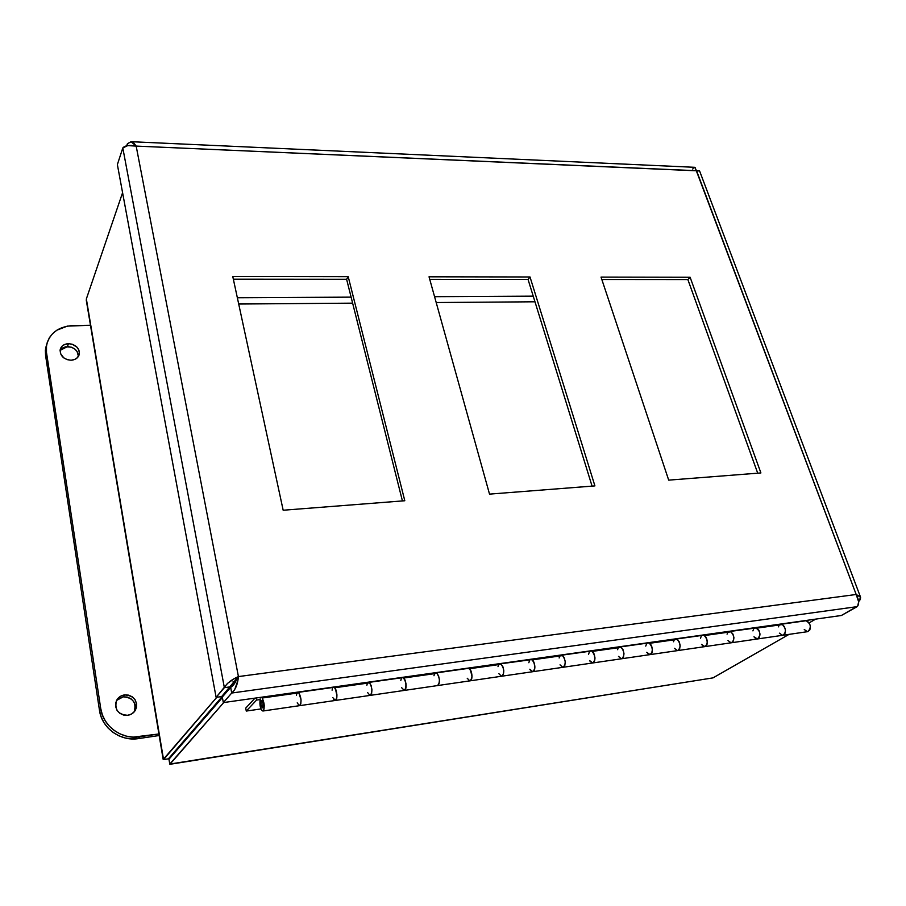 <?xml version="1.0" encoding="UTF-8"?>
<svg xmlns="http://www.w3.org/2000/svg" width="906" height="906" viewBox="0 0 906 906"><rect width="100%" height="100%" fill="white"/><g stroke="black" fill="none" stroke-linecap="round" stroke-linejoin="round"><path stroke-width="1.36" d="M695.061 167.395L856.181 594.483L238.425 676.578C237.712 684.268 235.481 689.749 231.732 693.022L857.144 606.646C859.42 604.189 859.103 600.134 856.181 594.483L860.609 597.348L858.639 601.663L860.428 599.319L860.485 596.997L856.181 594.483L858.639 601.788L857.722 606.001L841.391 615.491L223.34 702.592L231.732 693.022L857.144 606.646L841.391 615.491L223.34 702.592L222.298 697.042L230.668 687.382L231.732 693.022L223.34 702.592L222.298 697.042L230.668 687.382L231.732 693.022L234.563 689.987L237.78 680.848L238.425 676.578L236.874 678.379C235.594 682.546 233.522 685.548 230.668 687.382C233.522 685.548 235.594 682.546 236.874 678.379L238.425 676.578L234.541 678.537L227.508 683.396L216.115 697.337L117.372 164.586L216.115 697.337L221.653 696.578L236.874 678.379L230.011 686.895L224.371 687.665L122.808 147.95L117.372 164.586L122.808 147.95L127.769 145.594L127.395 143.748L126.704 145.821L127.395 143.748L127.746 145.606L136.172 146.093L133.805 142.944L131.2 141.698L127.395 143.748L131.042 141.698L136.172 146.093L699.545 170.838M528.051 279.433L592.071 486.114L528.051 279.433L429.738 279.342L528.051 279.433L530.021 276.976L594.914 485.899L489.523 494.121L429.036 276.806L530.021 276.976L528.051 279.433M601.822 279.49L687.858 279.558L757.722 473.181L687.858 279.558L690.112 277.259L760.904 472.932L668.696 480.135L601.029 277.1L690.112 277.259L760.904 472.932L668.696 480.135L601.029 277.1L690.112 277.259L687.858 279.558L601.822 279.49M346.613 279.274L402.423 500.927L346.613 279.274L233.352 279.184L346.613 279.274L348.21 276.658L404.801 500.746L283.17 510.237L232.763 276.466L348.21 276.658L346.613 279.274M221.653 696.578L216.115 697.337L224.371 687.665L230.011 686.895L221.653 696.578M692.762 169.037L693.35 168.052M860.44 596.907L699.591 170.962L696.589 170.804L694.642 167.304L131.2 141.698M136.172 146.093C129.456 144.835 124.994 145.458 122.808 147.95L224.371 687.665C226.67 683.396 231.358 679.693 238.425 676.578L136.172 146.093L238.425 676.578L856.181 594.483L696.589 170.804L136.172 146.093M283.17 510.237L232.763 276.466L348.21 276.658L404.801 500.746L283.17 510.237M489.523 494.121L429.036 276.806L530.021 276.976L594.914 485.899L489.523 494.121M261.347 700.848L261.585 700.7C263.17 702.297 263.544 704.642 262.706 707.722L262.468 707.869C260.871 706.272 260.498 703.939 261.347 700.848L260.917 704.63L262.491 707.858L263.012 703.237L262.242 701.119L261.347 700.848M807.665 631.652L809.896 629.851L810.315 625.684L808.945 622.456L806.046 620.735C811.029 623.928 811.617 627.564 807.835 631.629L757.45 638.968C760.893 635.967 760.7 632.365 756.884 628.141L782.354 624.551L784.449 626.714L785.457 630.18L784.936 633.475L782.727 635.287L784.924 633.509L785.457 630.225L784.46 626.748L782.354 624.551C786.215 628.707 786.408 632.275 782.909 635.265C786.408 632.275 786.215 628.707 782.354 624.551L782.909 623.736L782.354 624.551L756.884 628.141L757.439 627.326L756.884 628.141L759.353 631.188L759.975 634.8L759.081 637.835L757.269 638.99L759.443 637.178L759.953 633.849L758.956 630.338L756.272 627.915L731.233 631.289L755.672 627.835C760.519 631.142 761.119 634.846 757.45 638.968L753.951 636.805L755.887 638.719L753.951 636.805M757.45 638.968L704.891 646.624C709.002 646.159 707.28 634.936 703.147 635.253L730.882 631.822L732.92 634.041L733.917 637.586L733.418 640.95L731.278 642.784L733.407 640.984L733.917 637.631L732.943 634.075L730.882 631.822C734.653 636.091 734.834 639.738 731.448 642.762C734.834 639.738 734.653 636.091 730.882 631.822L731.425 630.995L730.882 631.822L704.324 635.57L704.857 634.732L704.324 635.57L706.352 637.858L707.326 642.388L706.476 645.468L704.732 646.646L706.827 644.812L707.314 641.414L706.329 637.824L704.302 635.559C708.028 639.908 708.22 643.588 704.891 646.624L701.504 644.393M704.891 646.624L650.044 654.619C654.007 654.166 652.309 642.705 648.322 642.977L677.19 639.398C680.836 643.792 681.029 647.518 677.767 650.576C681.029 647.518 680.836 643.792 677.19 639.398L679.16 641.686L680.134 645.321L679.659 648.753L677.597 650.599L679.307 649.421L680.157 646.295L679.183 641.72L677.19 639.398L677.711 638.56L677.19 639.398L649.455 643.317L649.964 642.467L649.455 643.317L651.776 646.522L652.377 650.304L651.561 653.452L649.885 654.642L651.901 652.773L652.354 649.308L651.403 645.638L649.432 643.305C653.045 647.779 653.237 651.539 650.044 654.619L646.771 652.297M650.044 654.619L592.739 662.966C596.522 662.546 594.857 650.814 591.052 651.063L621.12 647.326L623.022 649.67L623.962 653.396L623.521 656.895L621.55 658.764L623.509 656.929L623.962 653.43L623.034 649.715L621.12 647.326C624.63 651.844 624.834 655.65 621.709 658.741C624.834 655.65 624.63 651.844 621.12 647.326L621.618 646.465L621.12 647.326L592.139 651.414L592.626 650.553L592.139 651.414L594.019 653.838L594.959 658.583L594.177 661.788L592.581 662.988L594.506 661.097L594.936 657.563L593.996 653.804L592.116 651.403C595.582 656.001 595.786 659.851 592.739 662.966L589.591 660.565M592.739 662.966L532.796 671.697C535.695 668.549 535.491 664.608 532.184 659.885L562.501 655.604L564.325 658.016L565.242 661.833L564.834 665.4L562.954 667.303L564.823 665.434L565.242 661.878L564.347 658.062L562.501 655.604C565.876 660.259 566.08 664.155 563.102 667.28C566.08 664.155 565.876 660.259 562.501 655.604L562.977 654.732L562.501 655.604L532.184 659.885L532.649 659.002L532.184 659.885L533.985 662.377L534.891 667.235L534.178 670.508L532.66 671.72L534.483 669.806L534.868 666.193L533.974 662.343L531.663 659.602L501.46 663.69L531.154 659.511C534.778 659.285 536.409 671.312 532.796 671.697L529.806 669.217M674.087 640.316L673.498 641.754M674.438 648.3L677.382 650.61L674.438 648.3M649.67 654.653L647.507 653.396L649.693 654.653M645.752 646.103L646.42 644.234M704.506 646.658L702.263 645.457L704.528 646.658M700.474 638.334L701.165 636.488M727.665 632.739L727.065 634.155M731.085 642.796L728.005 640.553L731.051 642.796M752.909 630.882L753.622 629.07M779.035 625.48L778.401 626.861M779.364 633.135L782.501 635.299L779.364 633.135M532.796 671.697L470.055 680.836C473.453 680.485 471.867 668.164 468.459 668.345L470.35 669.772L469.41 668.73L469.863 667.858L469.433 668.741L501.177 664.257L502.909 666.759L503.793 670.667L503.419 674.313L501.652 676.227L503.408 674.347L503.793 670.712L502.932 666.793L501.177 664.257C504.393 669.058 504.597 673.045 501.799 676.216C504.597 673.045 504.393 669.058 501.177 664.257L501.618 663.373L501.177 664.257L469.433 668.741C472.558 673.622 472.773 677.643 470.055 680.836L404.314 690.417C406.817 687.19 406.601 683.056 403.668 678.028L436.941 673.328L438.583 675.91L439.421 679.919L439.093 683.645L437.439 685.582L439.082 683.679L439.421 679.964L438.595 675.944L436.941 673.328C439.976 678.288 440.18 682.365 437.575 685.57C440.18 682.365 439.976 678.288 436.941 673.328L437.349 672.433L436.941 673.328L403.668 678.028L404.065 677.122L403.668 678.028L405.265 680.689L406.103 685.797L405.503 689.206L404.178 690.429L405.763 688.481L405.967 683.645L404.903 679.794L402.762 677.62L369.829 682.263L402.762 677.62C405.933 677.473 407.474 690.1 404.314 690.417L401.664 687.745M404.314 690.417L335.322 700.463C338.221 700.191 336.738 687.235 333.827 687.337L369.58 682.841L371.109 685.502L371.913 689.625L371.63 693.43L370.112 695.389L371.619 693.464L371.913 689.67L371.132 685.548L369.58 682.841C372.411 687.96 372.638 692.127 370.237 695.378C372.638 692.127 372.411 687.96 369.58 682.841L369.965 681.935L369.58 682.841L334.665 687.779L335.016 686.85L336.953 695.763L336.409 699.251L335.209 700.474L336.647 698.503L336.907 694.653L336.137 690.485L334.642 687.756C337.383 692.965 337.61 697.201 335.322 700.463L332.876 697.688M299.218 691.901L298.878 692.83L262.185 698.016L262.502 697.076L262.185 698.016C264.665 703.384 264.892 707.722 262.865 711.017C260.294 709.138 259.41 705.072 260.203 698.854L260.271 706.759L261.517 710.077L262.966 710.983L264.031 709.081L264.258 705.14L262.185 698.016L298.878 692.83L299.218 691.901M470.35 669.772L472.015 676.295L471.346 679.636L469.92 680.859L471.358 679.613L472.015 676.25L470.339 669.738M469.738 680.859L467.224 678.266L469.761 680.859M498.493 665.151L498.006 666.669M498.878 673.679L501.46 676.238L498.878 673.679M335.322 700.463L299.546 705.672C301.709 702.388 301.483 698.107 298.878 692.83C301.483 698.107 301.709 702.388 299.546 705.672L262.865 711.017M296.783 693.679L296.421 695.276M299.308 705.683L297.213 702.841L299.286 705.683M299.433 705.695L300.792 703.747L301.041 699.851L298.878 692.83L301.041 699.806L300.803 703.713L299.433 705.695M335.05 700.474L333.442 698.956L335.073 700.474M332.457 688.628L332.072 690.179M367.27 683.713L366.862 685.276M369.965 695.389L367.689 692.648L369.954 695.389M401.256 678.9L400.826 680.417M434.427 674.211L433.974 675.751M532.456 671.72L530.044 669.681L532.479 671.72M528.844 662.728L529.432 660.78M559.659 656.499L559.138 657.983M562.785 667.303L560.033 664.845L562.762 667.303M592.377 662.988L589.84 661.018L592.399 662.988M588.606 654.234L589.228 652.32M618.141 648.232L617.586 649.693M618.492 656.386L621.335 658.775L618.492 656.386M468.459 668.345L437.202 672.762L468.459 668.345M333.827 687.337L299.093 692.241L333.827 687.337M648.322 642.977L621.437 646.771L648.322 642.977M806.046 620.735L782.716 624.03L806.046 620.735M703.147 635.253L677.518 638.866L703.147 635.253M591.052 651.063L562.807 655.038L591.052 651.063M260.939 708.934L246.273 711.063L256.579 700.055L260.011 699.568L256.579 700.055L256.171 697.971L256.579 700.055L246.273 711.063L260.939 708.934M245.707 708.13L246.273 711.063L245.707 708.13L255.005 698.13L245.707 708.13M804.256 629.534L807.45 631.663M223.759 702.535L169.773 764.075L712.999 677.881L789.047 634.37L712.999 677.881L169.886 764.302L223.759 702.535M809.205 622.83L815.694 619.115L809.205 622.83M86.285 300.237L163.205 759.488L216.862 697.235L163.556 759.59L168.403 758.832L235.175 681.55L233.012 681.844L235.175 681.55L236.104 679.002L235.175 681.55L168.403 758.832L163.556 759.59L86.353 298.935L122.582 192.695L86.353 298.935L86.455 301.222M603.158 279.49L602.184 280.588L603.158 279.49M169.909 764.302L712.999 677.881M170.373 757.597L170.498 756.397L170.373 757.597M168.958 759.228L169.773 764.075L168.958 759.228L222.4 697.529L168.958 759.228M234.495 683.554L231.755 686.725L234.495 683.554M163.182 759.455L86.285 300.124M170.713 757.201L171.37 755.389L170.713 757.201M237.361 297.746L351.109 297.134L237.361 297.746M434.563 296.681L533.226 296.149L434.563 296.681M172.163 754.472L173.216 754.302L172.163 754.472M534.97 301.789L436.194 302.536L534.97 301.789M352.627 303.159L238.708 304.02L352.627 303.159M212.774 707.484L213.782 707.473L212.774 707.484M218.878 701.595L217.848 701.606L218.878 701.595M207.202 715.061L206.455 714.789L207.202 715.061M204.631 716.906L205.356 717.212L204.631 716.906M202.899 718.9L203.624 719.205L202.899 718.9M68.448 343.668C75.81 344.484 79.422 348.006 79.298 354.235C78.29 357.881 75.549 359.875 71.087 360.214L74.666 359.489L77.497 357.61L79.422 353.317L78.901 350.101L76.999 347.168L72.22 344.223L68.448 343.668L64.87 344.371L62.027 346.228L60.362 348.946L60.566 353.748L63.873 357.949L67.293 359.671L71.087 360.214C63.794 359.455 60.147 355.99 60.147 349.818C61.121 346.047 63.884 343.997 68.448 343.668L67.463 346.602L68.448 343.668M78.369 356.5C78.052 350.577 74.417 347.281 67.463 346.602L60.056 350.418L62.355 348.097L65.617 346.794L71.212 347.145L74.598 348.855L77.089 351.471L78.403 356.217M124.518 694.902C134.235 695.672 137.939 700.632 135.606 709.794C133.929 712.863 131.313 714.698 127.769 715.287L131.653 713.951L134.7 711.255L136.421 707.631L136.579 703.634L135.164 699.862L132.367 696.873L128.629 695.14L124.518 694.902L120.634 696.216L117.576 698.877L115.809 702.49L115.617 706.51L117.033 710.315L119.852 713.328L123.624 715.072L127.769 715.287C118.233 714.664 114.45 709.84 116.41 700.802C118.063 697.484 120.77 695.514 124.518 694.902L123.205 696.839L124.518 694.902M134.111 711.957L134.258 711.686C136.579 702.546 132.899 697.597 123.205 696.839L116.591 700.429M158.935 733.962L133.159 737.133L126.5 736.17L120.147 733.962L114.337 730.576L109.309 726.148L105.266 720.848L102.378 714.913L100.736 708.56L46.489 352.445L46.297 347.225L47.305 342.208L49.479 337.576L52.718 333.521L56.885 330.18L67.327 326.115L90.487 325.288L73.193 325.526C58.437 326.488 49.536 333.136 46.5 345.492L46.489 352.445L100.736 708.56L99.501 710.463C101.766 728.118 120.577 741.674 138.459 738.594L139.841 736.793L158.935 733.962M159.196 735.513L138.459 738.594L139.841 736.793C121.891 739.874 103.012 726.272 100.736 708.56L99.501 710.463L45.56 355.367L46.489 352.445L45.56 355.367L45.368 350.169L46.795 344.02L45.583 348.436L45.56 355.367L99.501 710.463L101.132 716.793L104.02 722.716L108.041 727.994L113.046 732.399L118.833 735.774L125.175 737.982L131.8 738.934L138.459 738.594L159.196 735.513M134.394 711.414L135.232 705.536L133.816 701.776L131.042 698.809L127.316 697.076L123.205 696.839L117.678 699.33M171.359 755.411L170.849 756.827M79.298 354.235L78.686 355.956M135.606 709.794L134.258 711.686M45.583 348.436L46.5 345.492"/></g></svg>
